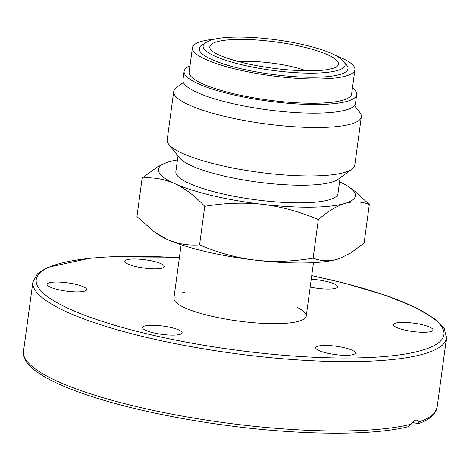 <?xml version="1.0" encoding="UTF-8"?>
<svg xmlns="http://www.w3.org/2000/svg" width="470" height="470" viewBox="0 0 470 470"><rect width="100%" height="100%" fill="white"/><g stroke="black" fill="none" stroke-linecap="round" stroke-linejoin="round"><path stroke-width="0.7" d="M180.891 293.18A66.781 14 -172.3 0 1 184.78 292.246M297.346 307.468A66.781 14 -172.3 0 1 306.258 316.11A66.781 14 -172.3 0 1 238.184 321.028A66.781 14 -172.3 0 1 173.9 298.209L181.126 244.747M411.127 424.175A208.698 43.745 -172.3 0 1 175.539 414.851A208.698 43.745 -172.3 0 1 23.5 351.413C23.001 357.74 26.391 363.751 33.675 369.438C42.441 376.511 56 383.514 74.354 390.447C111.778 404.694 168.319 417.683 225.947 425.303C299.255 435.208 371.464 435.872 407.86 426.778L411.127 424.175L413.6 421.349L415.368 420.251L417.107 420.086L418.705 421.226L419.076 421.819L418.482 423.635L412.407 422.524M414.44 331.714A19.975 4.189 -172.3 0 1 393.478 324.67A19.975 4.189 -172.3 0 1 413.841 323.196A19.975 4.189 -172.3 0 1 433.07 330.022A19.975 4.189 -172.3 0 1 414.44 331.714M311.234 279.286A19.975 4.189 -172.3 0 1 337.619 286.794A19.975 4.189 -172.3 0 1 335.527 288.298A19.975 4.189 -172.3 0 1 310.188 287.029M161.169 263.74A19.975 4.189 -172.3 0 1 164.424 266.602A19.975 4.189 -172.3 0 1 144.067 268.076A19.975 4.189 -172.3 0 1 124.838 261.25A19.975 4.189 -172.3 0 1 139.214 259.164A19.975 4.189 -172.3 0 1 161.169 263.74M65.718 282.599A19.975 4.189 -172.3 0 1 86.674 289.643A19.975 4.189 -172.3 0 1 66.311 291.112A19.975 4.189 -172.3 0 1 47.088 284.285A19.975 4.189 -172.3 0 1 65.718 282.599M318.989 350.573A19.975 4.189 -172.3 0 1 315.728 347.706A19.975 4.189 -172.3 0 1 336.085 346.231A19.975 4.189 -172.3 0 1 355.32 353.058A19.975 4.189 -172.3 0 1 340.944 355.144A19.975 4.189 -172.3 0 1 318.989 350.573M144.625 326.015A19.975 4.189 -172.3 0 1 167.167 326.721A19.975 4.189 -172.3 0 1 182.125 332.872A19.975 4.189 -172.3 0 1 161.762 334.34A19.975 4.189 -172.3 0 1 142.533 327.514A19.975 4.189 -172.3 0 1 144.625 326.015M343.893 61.635L346.737 65.195A75.018 15.727 -172.3 0 1 318.495 77.162A75.018 15.727 -172.3 0 1 240.34 68.591A75.018 15.727 -172.3 0 1 201.507 45.555L205.19 42.882L211.095 40.073C215.847 38.593 222.052 37.665 229.713 37.283C243.149 36.654 258.482 37.471 275.714 39.739C292.834 42.059 307.85 45.285 320.769 49.409C328.571 51.923 334.669 54.596 339.052 57.434L343.893 61.635A71.646 15.017 -172.3 0 1 316.921 73.067A71.646 15.017 -172.3 0 1 242.279 64.878A71.646 15.017 -172.3 0 1 205.19 42.882M336.115 55.683A81.986 17.184 -172.3 0 1 354.915 69.701A81.986 17.184 -172.3 0 1 237.244 69.507A81.986 17.184 -172.3 0 1 192.418 47.728A81.986 17.184 -172.3 0 1 214.267 39.21M354.915 69.701L351.636 93.965A81.986 17.184 -172.3 0 1 233.966 93.777A81.986 17.184 -172.3 0 1 189.14 71.998L192.418 47.728M239.083 61.729A46.806 9.811 -172.3 0 1 292.534 66.816A46.806 9.811 -172.3 0 1 306.211 70.805M352.459 87.884A87.056 18.248 -172.3 0 1 356.66 94.646A87.056 18.248 -172.3 0 1 231.71 94.441A87.056 18.248 -172.3 0 1 184.117 71.317A87.056 18.248 -172.3 0 1 189.962 65.918M356.66 94.646L355.485 103.312A87.056 18.248 -172.3 0 1 230.541 103.106A87.056 18.248 -172.3 0 1 182.947 79.982L184.117 71.317M183.388 82.497L176.473 87.52A94.658 19.84 7.7 0 0 173.724 91.438A94.658 19.84 7.7 0 0 225.477 116.584A94.658 19.84 7.7 0 0 361.336 116.807A94.658 19.84 7.7 0 0 359.72 112.295L354.392 105.621M173.724 91.438L167.179 139.866A94.658 19.84 7.7 0 0 168.789 144.378A94.658 19.84 7.7 0 0 218.926 165.011A94.658 19.84 7.7 0 0 352.036 169.153A94.658 19.84 7.7 0 0 354.785 165.234L361.336 116.807M168.789 144.378L179.64 157.961A81.786 17.143 7.7 0 0 222.962 175.792A81.786 17.143 7.7 0 0 337.965 179.37L352.036 169.153M262.718 204.362C244.194 202.288 224.877 202.952 204.761 206.342C194.868 195.867 184.822 188.27 174.629 183.57A99.393 20.833 7.7 0 0 262.718 204.362A99.393 20.833 7.7 0 0 344.998 203.428C336.679 205.978 327.796 211.359 318.343 219.584C299.76 211.682 281.219 206.606 262.718 204.362M340.092 177.825L337.959 193.593A81.786 17.143 -172.3 0 1 220.577 193.399A81.786 17.143 -172.3 0 1 175.868 171.679L178.001 155.911M177.454 159.947A99.393 20.833 7.7 0 0 168.824 161.839A99.393 20.833 7.7 0 0 166.498 162.602A99.393 20.833 7.7 0 0 174.629 183.57C164.418 179.029 153.596 177.172 142.169 177.995L157.673 166.756L166.609 162.561M154.577 232.062L167.091 239.336A99.393 20.833 -172.3 0 1 156.886 233.702L153.907 231.581L136.958 216.558L142.169 177.995M199.55 244.905C218.133 252.813 236.674 257.889 255.175 260.127A99.393 20.833 -172.3 0 1 167.091 239.336C177.302 243.871 188.123 245.728 199.55 244.905L204.761 206.342M313.132 258.147C321.051 261.226 329.159 261.573 337.46 259.193A99.393 20.833 -172.3 0 1 255.175 260.127C273.704 262.201 293.022 261.543 313.132 258.147L318.343 219.584M339.575 258.512A99.393 20.833 -172.3 0 1 337.46 259.193L339.945 258.377L350.931 252.889L364.115 243.037L369.332 204.479C361.406 201.401 353.299 201.048 344.998 203.428A99.393 20.833 7.7 0 0 349.404 187.336A99.393 20.833 7.7 0 0 339.546 181.861M351.237 188.635L355.003 191.419L369.332 204.479M179.37 257.719L90.263 258.147L47.511 267.389L37.447 273.716L32.877 282.082A208.698 43.745 7.7 0 0 189.204 346.314A208.698 43.745 7.7 0 0 424.645 353.71A208.698 43.745 7.7 0 0 446.5 338.006L444.285 328.683L436.184 319.864L416.062 307.662L384.954 295.125L345.215 283.375L311.733 275.614M311.722 275.684A205.713 43.123 -172.3 0 1 422.395 350.197A205.713 43.123 -172.3 0 1 84.653 315.241A205.713 43.123 -172.3 0 1 179.364 257.789M446.5 338.006L437.123 407.337A208.698 43.745 -172.3 0 1 419.076 421.819M210.901 49.844A64.901 13.607 -172.3 0 1 235.329 39.486A64.901 13.607 -172.3 0 1 302.944 46.906A64.901 13.607 -172.3 0 1 336.538 66.828C336.949 67.322 333.6 68.291 326.497 69.748C309.096 72.562 272.265 69.777 244.435 63.062C228.209 59.067 217.516 55.119 212.37 51.206L210.901 49.844M306.258 316.104L313.484 262.642M32.877 282.082L23.5 351.413M418.482 423.635C425.703 421.073 430.937 417.836 434.18 413.923L437.123 407.337M349.404 187.336L351.707 188.969"/></g></svg>
